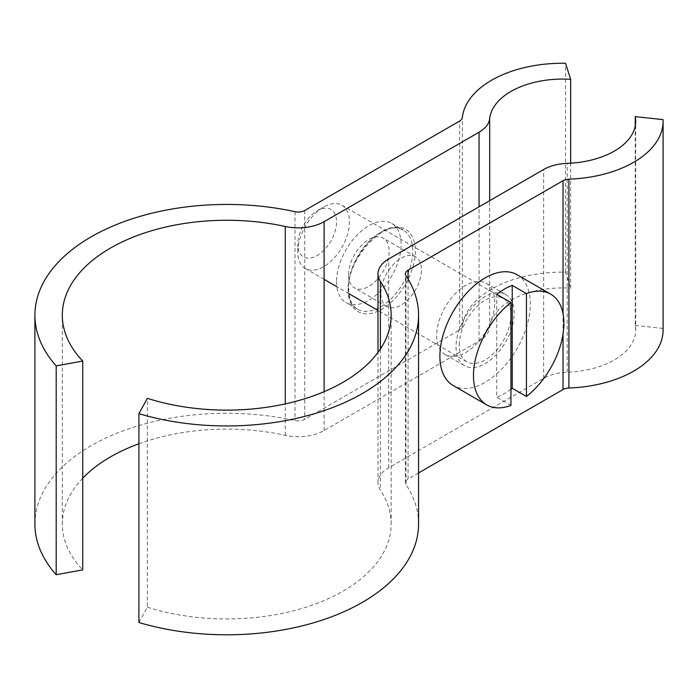 <?xml version="1.0" encoding="UTF-8"?>
<svg xmlns="http://www.w3.org/2000/svg" width="698" height="698" viewBox="0 0 698 698"><rect width="100%" height="100%" fill="white"/><g stroke="black" fill="none" stroke-linecap="round" stroke-linejoin="round"><path stroke-width="0.52" stroke-dasharray="3.49 2.62" d="M517.078 274.733A63.946 36.915 -60 0 1 526.877 325.975A63.946 36.915 -60 0 1 485.101 382.321A63.946 36.915 -60 0 1 453.133 385.488M459.267 345.03A36.54 21.097 -60 0 1 475.216 308.254A36.54 21.097 -60 0 1 503.371 298.465A36.54 21.097 -60 0 1 510.945 315.199A36.54 21.097 -60 0 1 494.995 351.966A36.54 21.097 -60 0 1 466.831 361.756A36.54 21.097 -60 0 1 459.267 345.03M510.945 389.248A63.946 36.915 -60 0 1 504.48 393.506A63.946 36.915 -60 0 1 496.732 397.214L496.732 294.338M510.945 405.416L496.732 397.214M297.784 251.795A36.54 21.097 -60 0 1 323.619 207.044A36.54 21.097 -60 0 1 341.889 205.238A36.54 21.097 -60 0 1 349.462 221.964A36.54 21.097 -60 0 1 333.513 258.74A36.54 21.097 -60 0 1 305.349 268.529A36.54 21.097 -60 0 1 297.784 251.795L297.784 244.344A27.405 15.818 120 0 0 317.162 255.529A27.405 15.818 120 0 0 336.541 221.964A27.405 15.818 120 0 0 317.162 210.779A27.405 15.818 120 0 0 297.784 244.344M138.902 443.78A164.431 94.928 0 0 1 285.264 435.325A36.54 21.097 0 0 0 324.108 430.526L479.055 341.069A36.54 21.097 0 0 0 489.682 327.475A73.081 42.194 180 0 1 570.659 288.178L570.659 163.21M82.739 478.2A164.431 94.928 0 0 0 62.305 524.032A164.431 94.928 0 0 0 82.739 569.873M34.9 524.032A191.828 110.755 180 0 1 295.018 420.536A9.135 5.27 180 0 0 304.729 419.341L459.677 329.884A9.135 5.27 0 0 0 462.329 326.481A100.486 58.013 180 0 1 565.528 272.124L570.659 288.178M565.528 272.124L565.528 63.282M348.546 274.698A28.697 16.569 -60 0 1 361.075 245.827A28.697 16.569 -60 0 1 383.185 238.14A28.697 16.569 -60 0 1 389.126 251.271A28.697 16.569 -60 0 1 376.606 280.151A28.697 16.569 -60 0 1 354.488 287.838A28.697 16.569 -60 0 1 348.546 274.698M380.846 293.343A28.697 16.569 -60 0 1 393.367 264.472A28.697 16.569 -60 0 1 415.485 256.785A28.697 16.569 -60 0 1 421.426 269.917A28.697 16.569 -60 0 1 408.897 298.796A28.697 16.569 -60 0 1 386.788 306.483A28.697 16.569 -60 0 1 380.846 293.343M336.541 281.634A45.675 26.367 120 0 0 345.999 302.539A45.675 26.367 120 0 0 381.195 290.307A45.675 26.367 120 0 0 401.132 244.344A45.675 26.367 120 0 0 391.674 223.43A45.675 26.367 120 0 0 356.477 235.671A45.675 26.367 120 0 0 336.541 281.634M663.1 330.11A100.486 58.013 0 0 0 663.056 328.435L663.056 119.594M635.25 125.919L635.25 325.469A73.081 42.194 0 0 1 635.695 330.11A73.081 42.194 0 0 1 567.195 372.226A36.54 21.097 0 0 0 543.646 378.36L388.699 467.817A36.54 21.097 0 0 0 377.993 482.737A36.54 21.097 0 0 0 380.393 490.24L380.393 348.983M138.902 622.503L147.339 607.164L147.339 398.322M147.339 607.164A164.431 94.928 0 0 0 391.159 524.032A164.431 94.928 0 0 0 380.393 490.24M418.564 524.032A191.828 110.755 0 0 0 406 484.613L406 275.771M635.25 325.469L663.056 328.435M418.564 472.947L408.077 479.003A9.135 5.27 0 0 0 405.398 482.737A9.135 5.27 0 0 0 406 484.613M514.173 313.332A41.103 23.732 120 0 0 505.657 294.512A41.103 23.732 120 0 0 473.977 305.523A41.103 23.732 120 0 0 456.038 346.897A41.103 23.732 120 0 0 464.554 365.708A41.103 23.732 120 0 0 496.226 354.697A41.103 23.732 120 0 0 514.173 313.332M494.795 302.147A41.103 23.732 120 0 0 486.279 283.327A41.103 23.732 120 0 0 454.607 294.338A41.103 23.732 120 0 0 436.66 335.703A41.103 23.732 120 0 0 445.176 354.523A41.103 23.732 120 0 0 476.847 343.512A41.103 23.732 120 0 0 494.795 302.147M489.682 327.475L489.682 200.675M285.264 435.325L285.264 403.906M462.329 326.481L462.329 117.639M304.729 210.499L304.729 419.341M295.018 211.695L295.018 420.536M348.171 289.836A47.499 27.423 120 0 0 381.754 309.231A47.499 27.423 120 0 0 415.345 251.053A47.499 27.423 120 0 0 381.754 231.657A47.499 27.423 120 0 0 348.171 289.836M348.171 288.344A45.675 26.367 120 0 0 357.629 309.258A45.675 26.367 120 0 0 392.826 297.016A45.675 26.367 120 0 0 412.762 251.053A45.675 26.367 120 0 0 403.304 230.139A45.675 26.367 120 0 0 368.108 242.381A45.675 26.367 120 0 0 348.171 288.344M479.055 341.069L479.055 206.809M324.108 430.526L324.108 391.691M459.677 329.884L459.677 121.042M388.699 467.817L388.699 258.975M567.195 372.226L567.195 163.384M563.024 334.202L563.024 313.62M543.646 378.36L543.646 169.518M408.077 479.003L408.077 279.078M503.371 298.465L341.889 205.238M317.162 210.779L323.619 207.044M466.831 361.756L377.993 310.462M348.965 293.71L336.864 286.721M324.108 279.348L305.349 268.529M62.305 524.032L62.305 315.191M391.674 223.43L403.304 230.139C388.856 216.572 346.688 256.498 348.703 289.094C349.096 299.555 352.071 306.274 357.629 309.258L345.999 302.539M415.485 256.785L383.185 238.14M386.788 306.483L354.488 287.838M377.993 482.737L377.993 352.411M391.159 524.032L391.159 315.191M635.695 330.11L635.695 121.269M486.279 283.327L505.657 294.512M445.176 354.523L464.554 365.708M405.398 482.737L405.398 273.895"/><path stroke-width="1.05" d="M486.724 404.884L453.133 385.488A63.946 36.915 -60 0 1 443.335 334.246A63.946 36.915 -60 0 1 485.101 277.9A63.946 36.915 -60 0 1 517.078 274.733L550.661 294.128A63.946 36.915 120 0 0 526.44 293.596L512.236 285.386A63.946 36.915 -60 0 0 504.48 289.094A63.946 36.915 -60 0 0 496.732 294.338L510.945 302.539A63.946 36.915 120 0 0 475.582 358.632A63.946 36.915 120 0 0 486.724 404.884A63.946 36.915 120 0 0 510.945 405.416L510.945 302.539M526.44 293.596L526.44 396.464L512.236 388.263A63.946 36.915 -60 0 1 510.945 389.248M526.44 396.464A63.946 36.915 120 0 0 561.803 340.371A63.946 36.915 120 0 0 550.661 294.128M512.236 388.263L512.236 285.386M479.055 206.809L479.055 132.227A36.54 21.097 0 0 0 489.682 118.634A73.081 42.194 180 0 1 570.659 79.336L570.659 163.21M138.902 443.78A164.431 94.928 0 0 0 82.739 478.2M285.264 403.906L285.264 226.484A164.431 94.928 180 0 0 62.305 315.191A164.431 94.928 180 0 0 82.739 361.032L82.739 569.873L56.189 574.742A191.828 110.755 180 0 1 34.9 524.032L34.9 315.191A191.828 110.755 180 0 1 295.018 211.695A9.135 5.27 180 0 0 304.729 210.499L459.677 121.042A9.135 5.27 0 0 0 462.329 117.639A100.486 58.013 180 0 1 565.528 63.282L570.659 79.336M82.739 361.032L56.189 365.9L56.189 574.742M56.189 365.9A191.828 110.755 180 0 1 34.9 315.191M285.264 226.484A36.54 21.097 0 0 0 324.108 221.685L479.055 132.227M418.564 472.947L563.024 389.545A9.135 5.27 0 0 1 568.905 388.009A100.486 58.013 0 0 0 663.1 330.11L663.1 121.269A100.486 58.013 0 0 0 663.056 119.594L635.25 116.627L635.25 125.919M568.905 388.009L568.905 179.177A100.486 58.013 0 0 0 663.1 121.269M635.25 116.627A73.081 42.194 0 0 1 635.695 121.269A73.081 42.194 0 0 1 567.195 163.384A36.54 21.097 0 0 0 543.646 169.518L388.699 258.975A36.54 21.097 0 0 0 377.993 273.895A36.54 21.097 0 0 0 380.393 281.399A164.431 94.928 0 0 1 391.159 315.191A164.431 94.928 0 0 1 147.339 398.322L138.902 413.661A191.828 110.755 0 0 0 418.564 315.191A191.828 110.755 0 0 0 406 275.771A9.135 5.27 0 0 1 405.398 273.895A9.135 5.27 0 0 1 408.077 270.161L563.024 180.703A9.135 5.27 0 0 1 568.905 179.177M418.564 315.191L418.564 524.032A191.828 110.755 0 0 1 138.902 622.503L138.902 413.661M489.682 200.675L489.682 118.634M324.108 391.691L324.108 221.685M380.393 348.983L380.393 281.399M563.024 389.545L563.024 334.202M563.024 313.62L563.024 180.703M408.077 279.078L408.077 270.161M377.993 310.462L348.965 293.71M336.864 286.721L324.108 279.348M377.993 352.411L377.993 273.895"/></g></svg>
